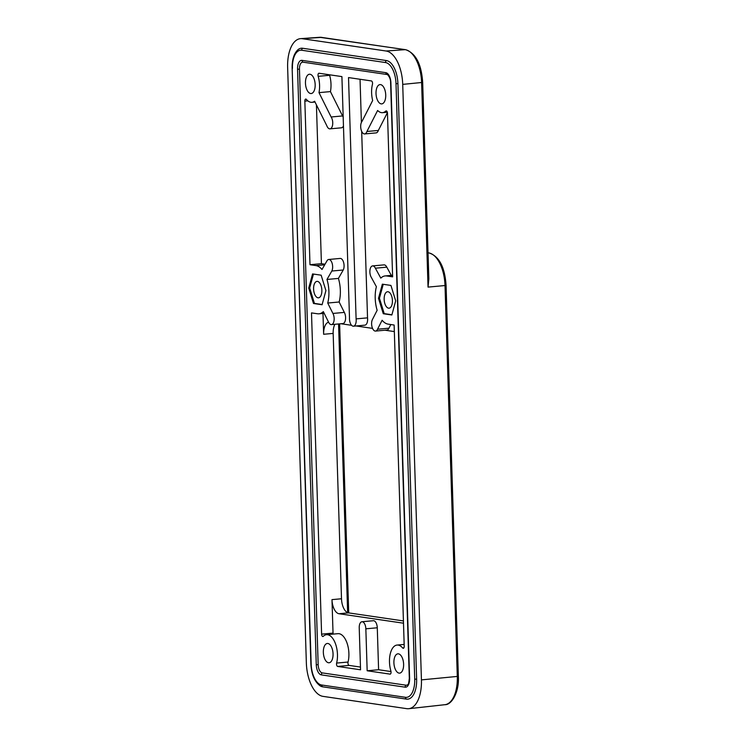 <?xml version="1.0" encoding="UTF-8"?>
<svg xmlns="http://www.w3.org/2000/svg" width="746" height="746" viewBox="0 0 746 746"><rect width="100%" height="100%" fill="white"/><g stroke="black" fill="none" stroke-linecap="round" stroke-linejoin="round"><path stroke-width="1.12" d="M403.502 623.199L339.001 613.734A13.214 6.546 -95.2 0 1 331.979 599.625L333.033 633.102L321.601 634.137L311.502 312.9L317.554 313.777A24.226 12.001 -95.2 0 0 318.971 313.814A24.226 12.001 -95.2 0 0 323.326 311.614L328.51 322.02A6.621 3.282 -95.2 0 0 331.056 324.594A6.621 3.282 -95.2 0 0 331.448 324.603A6.621 3.282 -95.2 0 0 334.068 320.463A6.621 3.282 -95.2 0 0 332.912 313.441L327.727 303.035A24.226 12.001 -95.2 0 0 326.981 279.452L331.821 271.031A6.602 3.273 -95.2 0 0 332.212 263.608A6.602 3.273 -95.2 0 0 328.734 259.477A6.602 3.273 -95.2 0 0 326.841 261.072L322.002 269.493A24.226 12.001 -95.2 0 0 316.024 265.604L309.991 264.718L321.423 263.683L325.032 264.215M386.587 110.995L385.785 111.07A2.201 1.091 -95.2 0 1 386.176 110.884A2.201 1.091 -95.2 0 1 387.472 113.233L392.62 276.85L386.587 275.964A24.226 12.001 -95.2 0 0 385.15 275.927A24.226 12.001 -95.2 0 0 380.796 278.127L375.378 268.196A6.602 3.273 -95.2 0 0 372.58 265.912A6.602 3.273 -95.2 0 0 369.988 269.875A6.602 3.273 -95.2 0 0 370.976 276.775L376.394 286.706A24.226 12.001 -95.2 0 0 377.14 310.289L372.562 319.269A6.621 3.282 -95.2 0 0 371.909 326.384A6.621 3.282 -95.2 0 0 375.135 331.065A6.621 3.282 -95.2 0 0 375.527 331.075A6.621 3.282 -95.2 0 0 377.541 329.219L382.12 320.248A24.226 12.001 -95.2 0 0 388.079 324.128L394.13 325.032L404.22 646.269A2.201 1.091 -95.2 0 1 403.325 648.302A2.201 1.091 -95.2 0 1 403.194 648.293A2.201 1.091 -95.2 0 1 402.654 647.957A18.501 9.166 84.8 0 0 397.086 645.057A18.501 9.166 84.8 0 0 390.885 671.036A2.201 1.091 -95.2 0 1 390.149 674.132A2.201 1.091 -95.2 0 1 390.018 674.123L367.163 670.766L365.848 628.813A6.602 3.273 -95.2 0 0 361.941 621.754A6.602 3.273 -95.2 0 0 359.227 627.843L360.551 669.796L337.696 666.448A2.201 1.091 -95.2 0 1 336.623 663.073A18.501 9.166 84.8 0 0 335.532 643.91A18.501 9.166 84.8 0 0 326.534 634.706A18.501 9.166 84.8 0 0 323.288 636.301A2.201 1.091 -95.2 0 1 322.897 636.497A2.201 1.091 -95.2 0 1 322.766 636.487A2.201 1.091 -95.2 0 1 321.601 634.137M315.017 102.034L311.977 102.314A18.501 9.166 84.8 0 0 314.616 101.232L326.748 125.589A6.714 3.32 -95.2 0 0 329.592 128.844A6.714 3.32 -95.2 0 0 329.984 128.853A6.714 3.32 -95.2 0 0 332.688 124.265A6.714 3.32 -95.2 0 0 331.131 116.982L318.999 92.635L330.431 91.599A18.501 9.166 84.8 0 0 329.611 75.299L318.178 76.334A18.501 9.166 84.8 0 1 318.999 92.635M318.178 76.334A2.201 1.091 -95.2 0 1 318.924 73.248A2.201 1.091 -95.2 0 1 319.055 73.248L341.91 76.605L349.492 317.917A6.705 3.32 -95.2 0 0 353.045 326.179A6.705 3.32 -95.2 0 0 353.436 326.198A6.705 3.32 -95.2 0 0 356.103 318.887L348.522 77.575L371.377 80.932A2.201 1.091 -95.2 0 1 372.45 84.307A18.501 9.166 84.8 0 0 372.655 100.514L361.95 121.505A6.714 3.32 -95.2 0 0 360.905 128.788A6.714 3.32 -95.2 0 0 364.253 133.926A6.714 3.32 -95.2 0 0 364.645 133.935A6.714 3.32 -95.2 0 0 366.92 131.482L377.625 110.483A18.501 9.166 84.8 0 0 381.448 112.637A18.501 9.166 84.8 0 0 382.539 112.674A18.501 9.166 84.8 0 0 385.785 111.07M327.895 643.49A9.689 4.802 -95.2 0 0 327.326 643.472A9.689 4.802 -95.2 0 0 323.372 652.983A9.689 4.802 -95.2 0 0 328.501 662.756A9.689 4.802 -95.2 0 0 329.079 662.774A9.689 4.802 -95.2 0 0 333.024 653.263A9.689 4.802 -95.2 0 0 327.895 643.49M310.616 93.52A9.689 4.802 84.8 0 1 305.487 83.748A9.689 4.802 84.8 0 1 309.441 74.246A9.689 4.802 84.8 0 1 310.01 74.255A9.689 4.802 84.8 0 1 315.138 84.028A9.689 4.802 84.8 0 1 311.185 93.539A9.689 4.802 84.8 0 1 310.616 93.52M380.572 84.615A9.689 4.802 -95.2 0 0 379.994 84.596A9.689 4.802 -95.2 0 0 376.049 94.108A9.689 4.802 -95.2 0 0 381.178 103.88A9.689 4.802 -95.2 0 0 381.747 103.899A9.689 4.802 -95.2 0 0 385.701 94.388A9.689 4.802 -95.2 0 0 380.572 84.615M399.063 673.116A9.689 4.802 84.8 0 1 393.935 663.343A9.689 4.802 84.8 0 1 397.888 653.832A9.689 4.802 84.8 0 1 398.457 653.85A9.689 4.802 84.8 0 1 403.586 663.623A9.689 4.802 84.8 0 1 399.632 673.134A9.689 4.802 84.8 0 1 399.063 673.116M311.977 102.314A18.501 9.166 84.8 0 1 310.886 102.286A18.501 9.166 84.8 0 1 306.41 99.423A2.201 1.091 -95.2 0 0 305.748 99.078A2.201 1.091 -95.2 0 0 304.844 101.111L309.991 264.718M388.554 308.173A8.262 4.094 84.8 0 1 384.181 299.845A8.262 4.094 84.8 0 1 387.547 291.742A8.262 4.094 84.8 0 1 388.032 291.751A8.262 4.094 84.8 0 1 392.405 300.079A8.262 4.094 84.8 0 1 389.039 308.191A8.262 4.094 84.8 0 1 388.554 308.173M317.992 297.813A8.262 4.094 84.8 0 1 313.618 289.485A8.262 4.094 84.8 0 1 316.985 281.382A8.262 4.094 84.8 0 1 317.47 281.391A8.262 4.094 84.8 0 1 321.843 289.728A8.262 4.094 84.8 0 1 318.477 297.831A8.262 4.094 84.8 0 1 317.992 297.813M316.425 104.869L321.423 263.683M326.534 634.706L337.957 633.671A18.501 9.166 84.8 0 1 346.965 642.875A18.501 9.166 84.8 0 1 348.056 662.038A2.201 1.091 -95.2 0 0 349.119 665.404L360.467 667.073M361.941 621.754L373.373 620.719A6.602 3.273 84.8 0 1 377.28 627.778L378.595 669.731L391.007 671.559M333.033 633.102A2.201 1.091 -95.2 0 0 333.173 634.1M403.427 620.933L348.531 612.876A13.214 6.546 84.8 0 1 341.5 598.768L333.164 333.415A13.214 6.546 84.8 0 1 334.87 324.296M287.639 67.485A31.248 15.489 84.8 0 1 300.619 38.643A31.248 15.489 84.8 0 1 302.307 38.708L386.102 51.008A31.248 15.489 84.8 0 1 402.719 84.382L421.434 679.886A31.248 15.489 84.8 0 1 408.761 708.7A31.248 15.489 84.8 0 1 406.766 708.663L322.971 696.363A31.248 15.489 84.8 0 1 306.354 662.998L287.639 67.485M311.157 663.931L310.868 663.819C311.455 674.505 314.607 681.891 320.323 685.966A21.653 10.724 -95.2 0 0 322.673 686.814L406.467 699.114A21.653 10.724 -95.2 0 0 416.632 679.186L397.916 83.673A21.653 10.724 -95.2 0 0 386.4 60.557L302.606 48.257A21.653 10.724 -95.2 0 0 297.915 49.74C293.896 53.619 291.975 59.811 292.152 68.315L311.157 663.931A19.741 9.782 -95.2 0 0 321.666 685.005L405.451 697.305A19.741 9.782 -95.2 0 0 414.72 679.13L396.005 83.617A19.741 9.782 -95.2 0 0 385.505 62.543L301.71 50.243A19.741 9.782 -95.2 0 0 292.441 68.418M322.085 304.741L325.918 290.595L321.153 275.19L312.565 273.931L308.732 288.077L313.497 303.482L322.085 304.741M378.502 298.316L383.267 313.721L391.855 314.989L395.688 300.843L390.932 285.429L382.334 284.17L378.502 298.316L379.453 298.232L384.218 313.637L391.92 314.765M390.904 82.871L390.606 82.769C390.717 79.794 389.729 77.127 387.668 74.777A7.646 3.786 -95.2 0 0 386.838 74.479L303.044 62.179A7.646 3.786 -95.2 0 0 299.454 69.219L318.169 664.733A7.646 3.786 -95.2 0 0 322.235 672.892L406.029 685.192A7.646 3.786 -95.2 0 0 407.68 684.669C408.221 685.266 408.771 683.131 409.321 678.273L409.619 678.375A9.549 4.737 84.8 0 1 405.134 687.178L321.34 674.878A9.549 4.737 84.8 0 1 316.267 664.677L297.551 69.173A9.549 4.737 84.8 0 1 302.037 60.37L385.822 72.67A9.549 4.737 84.8 0 1 390.904 82.871L409.619 678.375M322.981 313.451L323.633 334.273L333.164 333.415M329.499 74.787A2.201 1.091 -95.2 0 0 329.611 75.299M378.595 669.731L367.163 670.766M328.734 259.477L340.167 258.433A6.602 3.273 84.8 0 1 343.645 262.573A6.602 3.273 84.8 0 1 343.253 269.996L338.414 278.417A24.226 12.001 84.8 0 1 339.15 301.999L344.335 312.406A6.621 3.282 84.8 0 1 345.501 319.428A6.621 3.282 84.8 0 1 342.871 323.568L331.448 324.603M328.576 322.169A13.214 6.546 -95.2 0 0 323.633 334.273M394.336 331.578L385.029 330.217M372.543 328.38L356.047 325.955M351.562 325.303L340.95 323.745M390.829 324.538L388.974 328.184A6.621 3.282 84.8 0 1 386.96 330.04L375.527 331.075M372.58 265.912L384.013 264.877A6.602 3.273 84.8 0 1 386.81 267.161L391.286 275.367M364.645 133.935L376.077 132.9A6.714 3.32 84.8 0 0 378.343 130.447L387.416 112.655M353.436 326.198L364.869 325.163A6.705 3.32 84.8 0 0 367.536 317.852L361.67 131.324M361.4 122.456L360.038 79.263M343.179 117.066A6.714 3.32 84.8 0 0 342.563 115.947L330.431 91.599M343.458 125.934A6.714 3.32 84.8 0 1 341.416 127.818L329.984 128.853M319.736 37.3L405.544 49.674C415.727 53.162 421.434 64.063 422.674 82.396L428.847 278.864L428.036 287.107L421.611 82.619A30.866 15.293 -95.2 0 0 405.19 49.665L321.405 37.365A30.866 15.293 -95.2 0 0 319.736 37.3L300.619 38.643M367.536 317.852L356.103 318.887M378.343 130.447L366.92 131.482M342.563 115.947L331.131 116.982M386.81 267.161L375.378 268.196M388.974 328.184L377.541 329.219M344.335 312.406L332.912 313.441M339.15 301.999L327.727 303.035M338.414 278.417L326.981 279.452M343.253 269.996L331.821 271.031M383.23 284.301L379.453 298.232M384.218 313.637L383.267 313.721M313.46 274.062L309.683 287.984L314.448 303.398L322.141 304.527M314.448 303.398L313.497 303.482M309.683 287.984L308.732 288.077M307.837 100.841L304.844 101.111M349.119 665.404L337.696 666.448M302.307 38.708L321.405 37.365A2.201 1.902 98.4 0 1 321.759 37.375M421.434 679.886L458.361 676.324C459.377 691.934 451.722 705.035 444.924 704.69A30.521 15.125 -95.2 0 0 457.298 676.547L445.008 285.531L428.036 287.107M402.719 84.382L422.674 82.396M386.102 51.008L405.19 49.665A2.201 1.902 98.4 0 1 405.544 49.674M348.056 662.038L336.623 663.073M331.979 599.625L341.5 598.768M403.912 647.845L402.654 647.957M458.361 676.324L446.071 285.298L445.008 285.531A30.521 15.125 -95.2 0 0 428.773 252.941L428.036 252.997M446.071 285.298C444.849 267.18 439.207 256.4 429.127 252.95A2.201 1.902 -81.6 0 0 428.773 252.941L428.036 252.829M347.636 612.625L338.563 323.96M339.001 613.734L348.531 612.876M377.28 627.778L365.848 628.813M392.573 275.423L386.587 275.964M324.687 264.821L316.024 265.604M316.267 664.677L318.169 664.733M322.235 672.892A2.201 1.902 98.4 0 0 321.34 674.878M406.029 685.192A2.201 1.902 98.4 0 0 405.134 687.178M297.551 69.173L299.454 69.219M302.037 60.37A2.201 1.902 98.4 0 0 303.044 62.179M385.822 72.67A2.201 1.902 98.4 0 0 386.838 74.479M321.666 685.005A2.201 1.902 98.4 0 0 322.673 686.814M405.451 697.305A2.201 1.902 98.4 0 0 406.467 699.114M414.72 679.13L416.632 679.186M302.606 48.257A2.201 1.902 98.4 0 0 301.71 50.243M396.005 83.617L397.916 83.673M386.4 60.557A2.201 1.902 98.4 0 0 385.505 62.543M387.323 112.236L382.539 112.674M444.924 704.69L408.761 708.7M404.164 644.423L397.086 645.057M392.564 275.255L385.15 275.927M324.184 313.339L318.971 313.814M348.718 612.895L339.626 323.867M428.036 252.791L429.127 252.95M390.606 82.769L409.321 678.273M310.868 663.819L292.152 68.315"/></g></svg>
